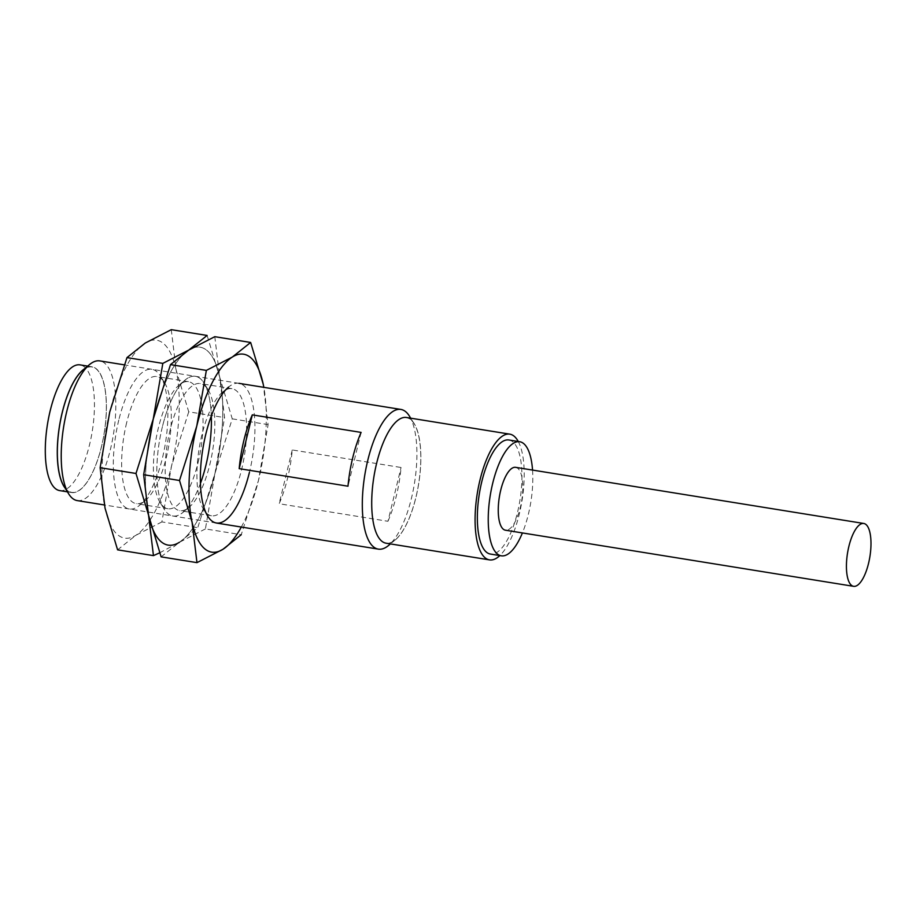 <?xml version="1.0" encoding="UTF-8"?>
<svg xmlns="http://www.w3.org/2000/svg" width="916" height="916" viewBox="0 0 916 916"><rect width="100%" height="100%" fill="white"/><g stroke="black" fill="none" stroke-linecap="round" stroke-linejoin="round"><path stroke-width="0.69" stroke-dasharray="4.58 3.44" d="M77.253 500.594A70.75 25.167 99.2 0 0 110.309 449.882A70.75 25.167 99.2 0 0 99.775 360.893M409.486 416.207A70.75 25.167 -80.8 0 1 414.467 483.282A70.75 25.167 -80.8 0 1 388.659 545.398M387.949 521.284A70.75 25.167 99.2 0 0 401.059 467.492L292.261 449.951A70.75 25.167 -80.8 0 1 279.151 503.743L387.949 521.284L401.059 467.492M376.728 463.175A63.525 22.591 -80.8 0 1 414.124 423.73A63.525 22.591 -80.8 0 1 418.601 483.957A63.525 22.591 -80.8 0 1 395.426 539.719A63.525 22.591 -80.8 0 1 374.186 526.002A63.525 22.591 -80.8 0 1 376.728 463.175M64.005 486.293A63.525 22.591 99.2 0 0 101.413 446.848A63.525 22.591 99.2 0 0 103.943 384.022A63.525 22.591 99.2 0 0 82.703 370.304M361.11 432.409L347.988 486.201M406.418 417.49A63.673 22.648 -80.8 0 1 418.646 483.957A63.673 22.648 -80.8 0 1 386.151 543.222M292.261 449.951L279.151 503.743M65.196 488.217A63.673 22.648 99.2 0 0 71.711 492.533A63.673 22.648 99.2 0 0 104.206 433.268A63.673 22.648 99.2 0 0 91.978 366.801A63.673 22.648 99.2 0 0 84.432 368.85M518.25 441.489A63.673 22.648 -80.8 0 1 522.017 500.628A63.673 22.648 -80.8 0 1 499.861 555.577M59.735 490.61A63.673 22.648 99.2 0 0 92.241 431.344A63.673 22.648 99.2 0 0 80.013 364.866M508.849 439.978A57.777 20.553 -80.8 0 1 519.945 500.285A57.777 20.553 -80.8 0 1 490.461 554.065M532.54 470.068A57.777 20.553 -80.8 0 1 522.406 532.94M515.605 467.343A31.842 11.324 -80.8 0 1 521.719 500.571A31.842 11.324 -80.8 0 1 505.472 530.204M241.32 527.043A100.233 35.655 99.2 0 0 258.518 480.282A100.233 35.655 99.2 0 0 263.831 387.342M222.622 392.071A64.372 22.9 99.2 0 0 201.921 434.814A64.372 22.9 99.2 0 0 203.673 509.594A64.372 22.9 99.2 0 0 211.504 515.765A64.372 22.9 99.2 0 0 241.584 469.633A64.372 22.9 99.2 0 0 236.671 390.995A64.372 22.9 99.2 0 0 231.988 388.67A64.372 22.9 99.2 0 0 222.622 392.071L228.599 387.056A70.75 25.167 -80.8 0 1 252.266 402.33A70.75 25.167 -80.8 0 1 249.438 472.301M214.791 336.687L219.691 377.14L232.252 418.841L214.997 473.263L205.413 528.921L241.263 534.704L258.518 480.282L268.102 424.612L263.213 384.159M232.252 418.841L268.102 424.612M205.413 528.921L179.433 542.272L161.113 556.859M170.181 429.696A64.372 22.9 99.2 0 0 179.765 510.647A64.372 22.9 99.2 0 0 189.143 507.258A64.372 22.9 99.2 0 0 212.615 450.752A64.372 22.9 99.2 0 0 208.092 389.724A64.372 22.9 99.2 0 0 200.261 383.552A64.372 22.9 99.2 0 0 170.181 429.696M159.624 552.84L179.433 542.272A100.233 35.655 99.2 0 0 214.997 473.263A100.233 35.655 99.2 0 0 219.691 377.14A100.233 35.655 99.2 0 0 188.811 350.038A100.233 35.655 99.2 0 0 153.247 419.047A100.233 35.655 99.2 0 0 148.552 515.17A100.233 35.655 99.2 0 0 179.433 542.272A100.233 35.655 99.2 0 0 214.997 473.263A100.233 35.655 99.2 0 0 219.691 377.14A100.233 35.655 99.2 0 0 188.811 350.038A100.233 35.655 99.2 0 0 153.247 419.047A100.233 35.655 99.2 0 0 148.552 515.17M162.327 427.016A70.75 25.167 99.2 0 0 159.499 496.999A70.75 25.167 99.2 0 0 183.166 512.273A70.75 25.167 99.2 0 0 208.963 450.157A70.75 25.167 99.2 0 0 203.993 383.083A70.75 25.167 99.2 0 0 162.327 427.016M200.444 483.385A70.75 25.167 -80.8 0 1 164.25 509.227A70.75 25.167 -80.8 0 1 159.269 442.153A70.75 25.167 -80.8 0 1 185.078 380.037A70.75 25.167 -80.8 0 1 211.321 415.944M179.433 542.272L197.742 527.685L214.997 473.263L224.58 417.604L219.691 377.14L207.119 335.451M198.051 462.614A64.372 22.9 99.2 0 0 193.15 383.976A64.372 22.9 99.2 0 0 188.467 381.651A64.372 22.9 99.2 0 0 179.101 385.052A64.372 22.9 99.2 0 0 158.399 427.795A64.372 22.9 99.2 0 0 160.151 502.586A64.372 22.9 99.2 0 0 167.983 508.746A64.372 22.9 99.2 0 0 198.051 462.614M171.269 329.668L176.158 370.121L188.73 411.822L224.58 417.604M188.73 411.822L171.475 466.244L161.892 521.914L197.742 527.685M161.892 521.914L135.912 535.265L117.592 549.84M126.66 422.677A64.372 22.9 99.2 0 0 136.244 503.64A64.372 22.9 99.2 0 0 145.621 500.239A64.372 22.9 99.2 0 0 169.094 443.733A64.372 22.9 99.2 0 0 164.571 382.705A64.372 22.9 99.2 0 0 156.728 376.545A64.372 22.9 99.2 0 0 126.66 422.677M176.158 370.121A100.233 35.655 99.2 0 0 145.289 343.019A100.233 35.655 99.2 0 0 109.725 412.028A100.233 35.655 99.2 0 0 105.031 508.151A100.233 35.655 99.2 0 0 135.912 535.265A100.233 35.655 99.2 0 0 171.475 466.244A100.233 35.655 99.2 0 0 176.158 370.121M118.805 419.997A70.75 25.167 99.2 0 0 115.977 489.98A70.75 25.167 99.2 0 0 139.644 505.254A70.75 25.167 99.2 0 0 165.441 443.149A70.75 25.167 99.2 0 0 160.472 376.064A70.75 25.167 99.2 0 0 118.805 419.997M238.904 383.323L124.267 364.843M216.382 523.025L104.378 504.968M414.124 423.73L410.7 418.177M395.426 539.719L390.434 543.909M91.978 366.801L87.707 366.114M71.711 492.533L67.429 491.846M203.673 509.594L207.772 516.235M231.988 388.67L200.261 383.552M211.504 515.765L179.765 510.647M208.092 389.724L203.993 383.083M189.143 507.258L183.166 512.273M160.151 502.586L164.25 509.227M179.101 385.052L185.078 380.037M188.467 381.651L156.728 376.545M167.983 508.746L136.244 503.64M164.571 382.705L160.472 376.064M145.621 500.239L139.644 505.254"/><path stroke-width="1.37" d="M124.267 364.843L99.775 360.893A70.75 25.167 99.2 0 0 89.47 364.625A70.75 25.167 99.2 0 0 66.719 411.605A70.75 25.167 99.2 0 0 68.643 493.816A70.75 25.167 99.2 0 0 77.253 500.594L104.378 504.968M243.931 440.172A70.75 25.167 -80.8 0 1 252.301 414.868L361.11 432.409A70.75 25.167 99.2 0 0 352.729 457.714A70.75 25.167 99.2 0 0 347.988 486.201L239.191 468.66A70.75 25.167 -80.8 0 1 243.931 440.172M390.434 543.909L388.659 545.398A70.75 25.167 -80.8 0 1 378.354 549.131A70.75 25.167 -80.8 0 1 367.82 460.141A70.75 25.167 -80.8 0 1 400.876 409.429A70.75 25.167 -80.8 0 1 409.486 416.207L410.7 418.177M89.47 364.625L82.703 370.304A63.525 22.591 99.2 0 0 59.54 426.066A63.525 22.591 99.2 0 0 64.005 486.293L68.643 493.816M239.191 468.66L252.301 414.868M499.861 555.577A63.673 22.648 -80.8 0 1 489.522 559.882L386.151 543.222A63.673 22.648 -80.8 0 1 376.671 463.13A63.673 22.648 -80.8 0 1 406.418 417.49L509.788 434.15A63.673 22.648 -80.8 0 1 518.25 441.489M84.432 368.85A63.673 22.648 99.2 0 0 62.231 412.44A63.673 22.648 99.2 0 0 65.196 488.217M489.522 559.882A63.673 22.648 -80.8 0 1 480.041 479.801A63.673 22.648 -80.8 0 1 509.788 434.15M87.707 366.114L80.013 364.866A63.673 22.648 99.2 0 0 50.254 410.517A63.673 22.648 99.2 0 0 59.735 490.61L67.429 491.846M522.406 532.94A57.777 20.553 -80.8 0 1 501.338 555.817L490.461 554.065A57.777 20.553 -80.8 0 1 481.85 481.392A57.777 20.553 -80.8 0 1 508.849 439.978L519.727 441.73A57.777 20.553 -80.8 0 1 532.54 470.068M501.338 555.817A57.777 20.553 -80.8 0 1 492.739 483.144A57.777 20.553 -80.8 0 1 519.727 441.73M853.643 586.332L505.472 530.204A31.842 11.324 -80.8 0 1 500.731 490.163A31.842 11.324 -80.8 0 1 515.605 467.343L863.777 523.471A31.842 11.324 -80.8 0 1 869.891 556.699A31.842 11.324 -80.8 0 1 853.643 586.332A31.842 11.324 -80.8 0 1 848.903 546.291A31.842 11.324 -80.8 0 1 863.777 523.471M263.831 387.342A100.233 35.655 99.2 0 0 263.213 384.159A100.233 35.655 99.2 0 0 232.332 357.045A100.233 35.655 99.2 0 0 196.768 426.066A100.233 35.655 99.2 0 0 192.074 522.177A100.233 35.655 99.2 0 0 222.954 549.291A100.233 35.655 99.2 0 0 241.32 527.043M249.438 472.301A70.75 25.167 -80.8 0 1 207.772 516.235A70.75 25.167 -80.8 0 1 202.791 449.161A70.75 25.167 -80.8 0 1 228.599 387.056M263.213 384.159L250.641 342.458L232.332 357.045L206.352 370.396L196.768 426.066L179.513 480.488L192.074 522.177L196.974 562.642L222.954 549.291L241.263 534.704M250.641 342.458L214.791 336.687L162.83 363.389L153.247 419.047L170.49 364.614L206.352 370.396M179.433 542.272A100.233 35.655 99.2 0 1 148.552 515.17L143.663 474.706L153.247 419.047L135.992 473.469L161.113 556.859L196.974 562.642M143.663 474.706L179.513 480.488M170.49 364.614L207.119 335.451L171.269 329.668L145.289 343.019L126.969 357.606L162.83 363.389M211.321 415.944A70.75 25.167 -80.8 0 1 205.917 465.294A70.75 25.167 -80.8 0 1 200.444 483.385M148.552 515.17L153.453 555.623L159.624 552.84M135.992 473.469L100.13 467.698L105.031 508.151L117.592 549.84L153.453 555.623M100.13 467.698L109.725 412.028L126.969 357.606M400.876 409.429L238.904 383.323M378.354 549.131L216.382 523.025"/></g></svg>
